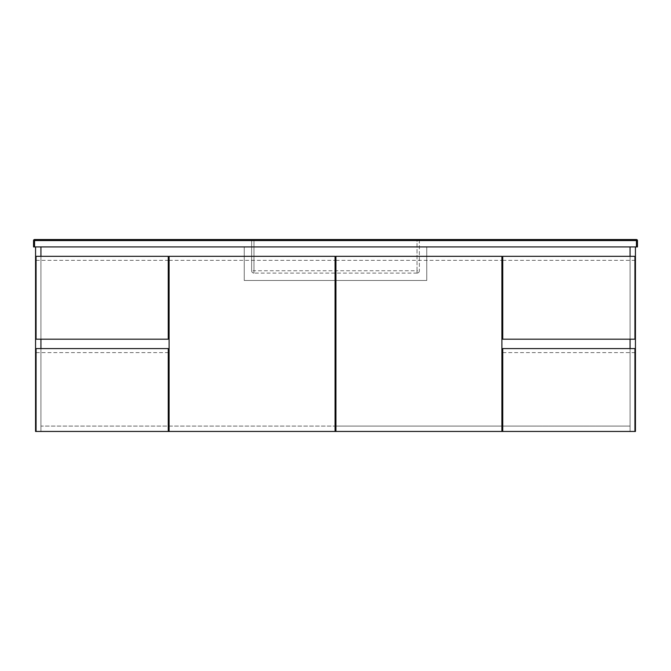 <?xml version="1.0" encoding="UTF-8"?>
<svg xmlns="http://www.w3.org/2000/svg" width="671" height="671" viewBox="0 0 671 671"><rect width="100%" height="100%" fill="white"/><g stroke="black" fill="none" stroke-linecap="round" stroke-linejoin="round"><path stroke-width="0.5" stroke-dasharray="3.35 2.52" d="M630.069 431.453L630.069 246.928L40.931 246.928L40.931 431.453L630.069 431.453L630.069 246.928L40.931 246.928L40.931 431.453L630.069 431.453L630.069 246.928L635.437 246.928L635.437 431.453L630.069 431.453L630.069 348.584L630.069 426.085L40.931 426.085L40.931 431.453L35.563 431.453L35.563 246.928L40.931 246.928L40.931 431.453L36.066 431.453L630.069 431.453L630.069 426.085L630.069 431.453L502.747 431.453L630.069 431.453M40.931 256.322L40.931 339.19L40.931 256.322M35.563 246.928L40.931 246.928L40.931 431.453L40.931 426.085L630.069 426.085L630.069 246.928L635.437 246.928M630.069 339.19L630.069 256.322L630.069 339.19M169.092 426.085L335.081 426.085L169.092 426.085M335.919 426.085L501.908 426.085L335.919 426.085M502.747 426.085L630.069 426.085L502.747 426.085M501.908 431.453L335.919 431.453L501.908 431.453L501.908 256.322L335.919 256.322L335.919 431.453M335.081 431.453L169.092 431.453L335.081 431.453L335.081 256.322L169.092 256.322L169.092 431.453M630.069 246.928L40.931 246.928L630.069 246.928M36.066 256.322L36.066 339.19L168.253 339.19L168.253 256.322L36.066 256.322M36.066 260.348L168.253 260.348M502.747 256.322L502.747 339.19L634.934 339.19L634.934 256.322L502.747 256.322M502.747 260.348L634.934 260.348M634.934 431.453L634.934 348.584L502.747 348.584L502.747 431.453M502.747 352.611L634.934 352.611M335.919 260.348L501.908 260.348M168.253 431.453L168.253 348.584L36.066 348.584L36.066 431.453M36.066 352.611L168.253 352.611M169.092 260.348L335.081 260.348M636.443 239.547L34.556 239.547A1.006 1.006 0 0 0 33.55 240.554L33.55 246.928L637.45 246.928L637.45 240.554A1.006 1.006 0 0 0 636.443 239.547M426.756 246.928L426.756 280.478L244.244 280.478L244.244 246.928L244.244 280.478L426.756 280.478L426.756 246.928L244.244 246.928L426.756 246.928M417.026 273.097L253.974 273.097A2.349 2.349 180 0 1 251.625 270.749L251.625 240.554L251.625 270.749A2.349 2.349 -135 0 0 253.974 273.097L253.974 240.075L417.026 240.075L419.375 240.554L419.375 270.749L419.375 240.554A1.006 1.006 0 0 1 420.381 239.547A1.006 1.006 0 0 0 419.375 240.554L253.974 240.554L253.974 270.749L417.026 270.749L417.026 239.547L417.026 273.097A2.349 2.349 0 0 0 419.375 270.749L417.026 270.749L417.026 273.097A2.349 2.349 -0 0 0 419.375 270.749M251.625 240.554L253.974 240.075L253.974 239.547L253.974 240.554L251.625 240.554A1.006 1.006 0 0 0 250.619 239.547A1.006 1.006 0 0 1 251.625 240.554A1.006 1.006 0 0 0 250.619 239.547M253.974 273.097L253.974 270.749L251.625 270.749M419.375 240.554A1.006 1.006 0 0 1 420.381 239.547"/><path stroke-width="1.01" d="M40.931 246.928L40.931 256.322L40.931 246.928M40.931 339.19L40.931 348.584L40.931 339.19M635.437 246.928L635.437 431.453L634.934 431.453L634.934 348.584L502.747 348.584L502.747 431.453L501.908 431.453L501.908 256.322L335.919 256.322L335.919 431.453L335.081 431.453L335.081 256.322L169.092 256.322L169.092 431.453L168.253 431.453L168.253 348.584L36.066 348.584L36.066 431.453L35.563 431.453L35.563 246.928M630.069 348.584L630.069 339.19L630.069 348.584M630.069 256.322L630.069 246.928L630.069 256.322M168.253 426.085L169.092 426.085L168.253 426.085M335.081 426.085L335.919 426.085L335.081 426.085M501.908 426.085L502.747 426.085L501.908 426.085M36.066 256.322L36.066 339.19L168.253 339.19L168.253 256.322L36.066 256.322M502.747 256.322L502.747 339.19L634.934 339.19L634.934 256.322L502.747 256.322M502.747 431.453L634.934 431.453M335.919 431.453L501.908 431.453M36.066 431.453L168.253 431.453M169.092 431.453L335.081 431.453M253.974 239.547L420.381 239.547L253.974 239.547M34.556 246.928L33.55 246.928L33.55 240.554A1.006 1.006 0 0 1 34.556 239.547L636.443 239.547L636.443 240.554L34.556 240.554L34.556 246.928L636.443 246.928L636.443 240.554L637.45 240.554L637.45 246.928L636.443 246.928M637.45 240.554A1.006 1.006 0 0 0 636.443 239.547A1.006 1.006 0 0 1 637.45 240.554M33.55 240.554L34.556 240.554L34.556 239.547A1.006 1.006 0 0 0 33.55 240.554"/></g></svg>
